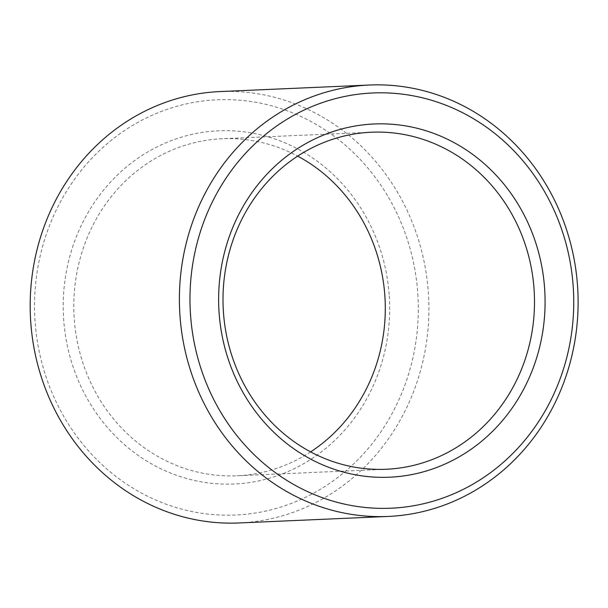<?xml version="1.0" encoding="UTF-8"?>
<svg xmlns="http://www.w3.org/2000/svg" width="608" height="608" viewBox="0 0 608 608"><rect width="100%" height="100%" fill="white"/><g stroke="black" fill="none" stroke-linecap="round" stroke-linejoin="round"><path stroke-width="0.46" stroke-dasharray="3.04 2.28" d="M310.62 451.881A168.682 155.724 -92.5 0 1 236.922 475.783A168.682 155.724 -92.5 0 1 73.963 314.078A168.682 155.724 -92.5 0 1 222.163 138.746A168.682 155.724 -92.5 0 1 297.669 156.119M389.242 295.952A176.776 163.202 -92.5 0 1 155.177 465.88A176.776 163.202 -92.5 0 1 134.885 160.383A176.776 163.202 -92.5 0 1 389.242 295.952M417.825 293.938A207.814 191.854 -92.5 0 1 142.66 493.704A207.814 191.854 -92.5 0 1 118.811 134.566A207.814 191.854 -92.5 0 1 417.825 293.938M220.096 91.565A215.908 199.333 -92.5 0 1 428.389 293.276A215.908 199.333 -92.5 0 1 238.99 522.971M371.366 132.217L222.163 138.746M386.133 469.254L236.922 475.783"/><path stroke-width="0.91" d="M297.669 156.119A168.682 155.724 -92.5 0 1 384.894 296.339A168.682 155.724 -92.5 0 1 310.62 451.881M534.105 289.803A168.682 155.724 -92.5 0 1 386.133 469.254A168.682 155.724 -92.5 0 1 223.174 307.549A168.682 155.724 -92.5 0 1 371.366 132.217A168.682 155.724 -92.5 0 1 534.105 289.803M544.669 289.142A176.776 163.202 -92.5 0 1 310.597 459.07A176.776 163.202 -92.5 0 1 290.305 153.573A176.776 163.202 -92.5 0 1 544.669 289.142M388.193 516.435L238.99 522.971A215.908 199.333 -92.5 0 1 30.4 315.985A215.908 199.333 -92.5 0 1 220.096 91.565L369.307 85.029A215.908 199.333 -92.5 0 1 577.6 286.748A215.908 199.333 -92.5 0 1 388.193 516.435A215.908 199.333 -92.5 0 1 179.611 309.457A215.908 199.333 -92.5 0 1 369.307 85.029M573.253 287.136A207.814 191.854 -92.5 0 1 298.087 486.894A207.814 191.854 -92.5 0 1 274.238 127.756A207.814 191.854 -92.5 0 1 573.253 287.136"/></g></svg>
